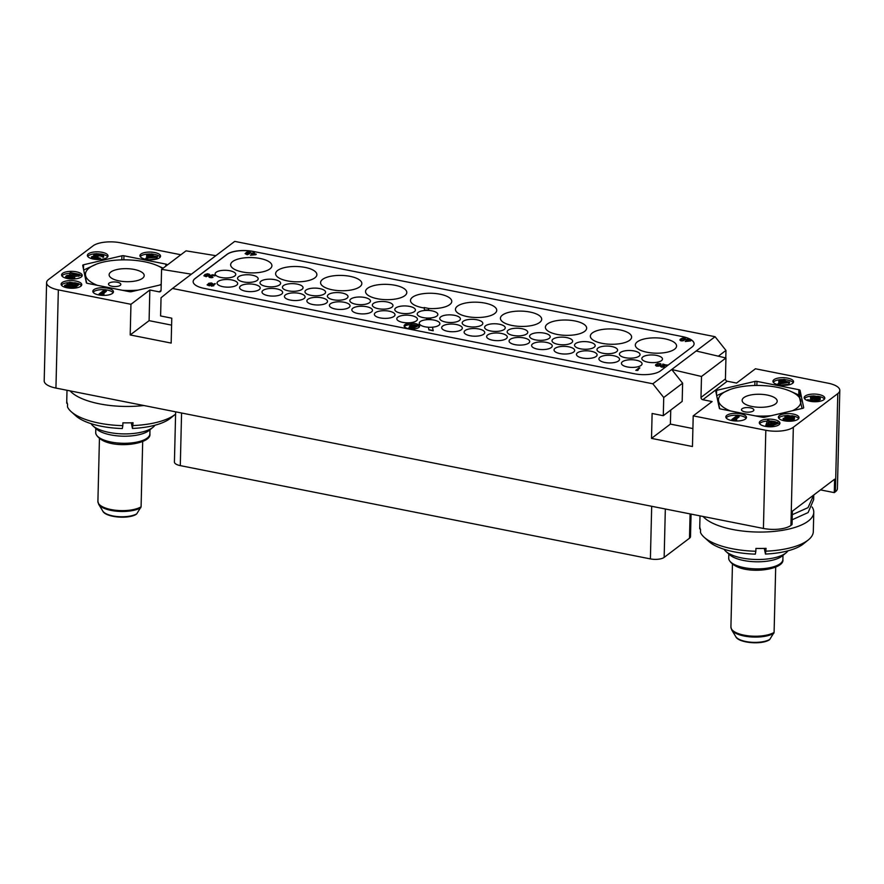 <?xml version="1.0" encoding="UTF-8"?>
<svg xmlns="http://www.w3.org/2000/svg" width="884" height="884" viewBox="0 0 884 884"><rect width="100%" height="100%" fill="white"/><g stroke="black" fill="none" stroke-linecap="round" stroke-linejoin="round"><path stroke-width="1.33" d="M820.496 489.891L834.275 492.62L834.606 479.216L792.373 511.173L792.042 524.577L790.937 525.416A20.641 7.658 -178.6 0 1 763.422 528.455L55.935 388.076A20.641 7.658 -178.6 0 1 44.2 380.838L46.598 282.659A20.641 7.658 1.4 0 0 58.344 289.897L130.954 304.295L130.202 334.948L171.165 343.08L171.772 318.174L160.601 315.953L161.043 297.753L172.49 288.482L652.834 383.789L663.729 397.502L663.287 415.701L652.116 413.48L651.508 438.387L692.459 446.519L693.211 415.867L765.82 430.276A20.641 7.658 1.4 0 0 793.335 427.237L837.789 393.601A20.641 7.658 1.4 0 0 839.8 390.419A20.641 7.658 1.4 0 0 828.065 383.181L755.444 368.772L736.56 383.07L727.245 381.225A2.066 1.735 -127.1 0 1 725.433 378.938L725.941 357.976L696.183 350.992L671.729 369.501L701.498 376.474L725.941 357.976M693.211 415.867L712.106 401.568L702.802 399.723A2.066 1.735 52.9 0 1 700.979 397.435L725.433 378.938M800.064 390.363A2.066 0.762 -178.6 0 0 798.893 389.711L756.969 381.391A2.066 0.762 -178.6 0 0 754.914 381.402L716.615 390.363A2.066 0.762 -178.6 0 0 715.72 390.971A2.066 0.762 -178.6 0 0 715.731 391.037L719.355 408.32A2.066 0.762 -178.6 0 0 720.515 408.972L762.439 417.292A2.066 0.762 -178.6 0 0 764.494 417.27L802.794 408.309A2.066 0.762 -178.6 0 0 803.689 407.712A2.066 0.762 -178.6 0 0 803.689 407.646L800.064 390.363L799.898 397.071M726.836 415.314A10.321 3.834 1.4 0 0 725.83 416.916A10.321 3.834 1.4 0 0 733.819 420.85A10.321 3.834 1.4 0 0 745.455 419.016A10.321 3.834 1.4 0 0 746.461 417.414A10.321 3.834 1.4 0 0 738.471 413.48A10.321 3.834 1.4 0 0 726.836 415.314M760.306 421.115A10.321 3.834 1.4 0 0 759.301 422.707A10.321 3.834 1.4 0 0 767.29 426.641A10.321 3.834 1.4 0 0 778.926 424.806A10.321 3.834 1.4 0 0 779.931 423.215A10.321 3.834 1.4 0 0 771.942 419.27A10.321 3.834 1.4 0 0 760.306 421.115M779.401 415.557A10.321 3.834 1.4 0 0 778.384 417.149A10.321 3.834 1.4 0 0 786.384 421.093A10.321 3.834 1.4 0 0 798.009 419.248A10.321 3.834 1.4 0 0 799.014 417.657A10.321 3.834 1.4 0 0 791.025 413.723A10.321 3.834 1.4 0 0 779.401 415.557M805.18 396.054A10.321 3.834 1.4 0 0 804.175 397.645A10.321 3.834 1.4 0 0 812.164 401.579A10.321 3.834 1.4 0 0 823.8 399.745A10.321 3.834 1.4 0 0 824.805 398.154A10.321 3.834 1.4 0 0 816.816 394.209A10.321 3.834 1.4 0 0 805.18 396.054M773.953 379.667A10.321 3.834 1.4 0 0 772.947 381.258A10.321 3.834 1.4 0 0 780.937 385.192A10.321 3.834 1.4 0 0 792.572 383.358A10.321 3.834 1.4 0 0 793.578 381.766A10.321 3.834 1.4 0 0 785.589 377.833A10.321 3.834 1.4 0 0 773.953 379.667M839.8 390.419L837.402 488.598A20.641 7.658 -178.6 0 1 835.391 491.78L834.275 492.62M725.786 357.943L725.963 350.418L715.079 336.705L696.183 350.992M130.954 304.295L149.838 290.007L159.153 291.853A2.066 1.735 52.9 0 0 161.065 290.306L161.573 269.344L186.027 250.846L215.84 255.686L234.735 241.387L715.079 336.705M46.598 282.659A20.641 7.658 1.4 0 1 48.609 279.466L93.063 245.84A20.641 7.658 1.4 0 1 120.578 242.802L180.844 254.758M701.498 376.474L700.979 397.435M670.746 410.054L670.392 424.099L692.901 428.563M652.834 383.789L671.729 369.501L682.625 383.203L682.172 401.402L663.287 415.701M651.508 438.387L670.392 424.099M663.729 397.502L682.625 383.203M172.49 288.482L215.84 255.686M193.143 281.598A19.603 7.282 1.4 0 1 195.055 278.615L195.055 278.526A19.603 7.282 -178.6 0 0 193.143 281.554A19.603 7.282 -178.6 0 0 204.292 288.427L634.369 373.755A19.603 7.282 -178.6 0 0 660.503 370.882L692.073 346.992A20.641 7.658 -178.6 0 0 694.084 343.81A20.641 7.658 -178.6 0 0 682.337 336.572L253.2 251.421L682.337 336.572M195.055 278.526L227.066 254.305A19.603 7.282 -178.6 0 1 253.2 251.421M130.202 334.948L149.098 320.66L171.595 325.124M149.838 290.007L149.098 320.66M167.131 265.145L167.054 264.758A2.066 0.762 -178.6 0 0 165.883 264.106L123.959 255.785L123.859 259.852M161.197 284.714L131.484 291.665A2.066 0.762 -178.6 0 1 129.429 291.687L87.505 283.366A2.066 0.762 -178.6 0 1 86.334 282.714L82.72 265.432A2.066 0.762 -178.6 0 1 82.709 265.366A2.066 0.762 -178.6 0 1 83.604 264.758L121.904 255.808A2.066 0.762 -178.6 0 1 123.959 255.785M93.826 289.72A10.321 3.834 1.4 0 0 92.82 291.311A10.321 3.834 1.4 0 0 100.809 295.245A10.321 3.834 1.4 0 0 112.445 293.411A10.321 3.834 1.4 0 0 113.45 291.819A10.321 3.834 1.4 0 0 105.461 287.875A10.321 3.834 1.4 0 0 93.826 289.72M62.134 282.582A10.321 3.834 1.4 0 0 61.129 284.173A10.321 3.834 1.4 0 0 69.118 288.107A10.321 3.834 1.4 0 0 80.753 286.272A10.321 3.834 1.4 0 0 81.759 284.681A10.321 3.834 1.4 0 0 73.77 280.736A10.321 3.834 1.4 0 0 62.134 282.582M62.598 273.333A10.321 3.834 1.4 0 0 61.593 274.924A10.321 3.834 1.4 0 0 69.582 278.858A10.321 3.834 1.4 0 0 81.218 277.023A10.321 3.834 1.4 0 0 82.223 275.432A10.321 3.834 1.4 0 0 74.234 271.498A10.321 3.834 1.4 0 0 62.598 273.333M88.389 253.818A10.321 3.834 1.4 0 0 87.383 255.421A10.321 3.834 1.4 0 0 95.373 259.355A10.321 3.834 1.4 0 0 107.008 257.52A10.321 3.834 1.4 0 0 108.014 255.918A10.321 3.834 1.4 0 0 100.025 251.984A10.321 3.834 1.4 0 0 88.389 253.818M140.943 254.062A10.321 3.834 1.4 0 0 139.937 255.653A10.321 3.834 1.4 0 0 147.926 259.598A10.321 3.834 1.4 0 0 159.562 257.752A10.321 3.834 1.4 0 0 160.568 256.161A10.321 3.834 1.4 0 0 152.578 252.227A10.321 3.834 1.4 0 0 140.943 254.062M70.09 390.883A56.819 21.094 1.4 0 0 128.401 406.452A56.819 21.094 -178.6 0 0 143.827 405.513M67.46 403.844L66.698 403.126L66.764 400.286A56.819 21.094 1.4 0 0 66.764 400.341A56.819 21.094 1.4 0 0 67.56 404.076L67.493 406.916A56.819 21.094 1.4 0 0 71.228 411.723A56.819 21.094 1.4 0 0 122.832 425.657L122.898 422.817A56.819 21.094 1.4 0 0 127.992 422.861A56.819 21.094 1.4 0 0 133.053 422.729L132.456 428.453L131.274 422.795M91.096 423.668A32.763 12.166 1.4 0 0 92.942 425.856A32.763 12.166 1.4 0 0 122.777 433.878A32.763 12.166 1.4 0 0 152.976 427.315A32.763 12.166 1.4 0 0 154.932 425.226M71.228 411.723L75.891 415.9A51.626 19.161 1.4 0 0 122.312 428.541L122.832 425.657M175.596 414.077A56.819 21.094 -178.6 0 1 175.352 414.276A56.819 21.094 -178.6 0 1 132.987 425.569M175.352 414.276L170.49 418.209A51.626 19.161 -178.6 0 1 132.456 428.453M92.942 425.856L96.643 429.16A28.631 10.63 1.4 0 0 122.721 436.177A28.631 10.63 1.4 0 0 149.12 430.442L152.976 427.315M136.755 513.836L136.258 514.311C128.191 519.472 105.229 517.262 102.743 510.996A18.652 6.928 1.4 0 0 117.837 516.61A18.652 6.928 1.4 0 0 136.755 513.836L141.086 506.808L142.689 441.525M125.296 268.648A17.536 6.508 -178.6 0 1 144.191 275.598A17.536 6.508 -178.6 0 1 128.025 281.698A17.536 6.508 -178.6 0 1 109.119 274.747A17.536 6.508 -178.6 0 1 125.296 268.648M162.678 268.504A41.205 15.293 1.4 0 0 156.645 265.31A41.205 15.293 1.4 0 0 123.451 259.852A41.205 15.293 1.4 0 0 97.196 263.852A41.205 15.293 1.4 0 0 97.406 285.333M122.478 290.306A41.205 15.293 1.4 0 0 129.871 290.493A41.205 15.293 1.4 0 0 138.158 290.107M159.452 285.123A41.205 15.293 1.4 0 0 161.208 284.239M115.141 286.56A6.188 2.298 1.4 0 0 120.843 284.405A6.188 2.298 1.4 0 0 114.169 281.952A6.188 2.298 1.4 0 0 108.467 284.107A6.188 2.298 1.4 0 0 115.141 286.56M96.886 263.962L83.903 269.918A47.471 17.614 1.4 0 0 83.693 270.073M83.737 270.305L86.731 283.112M163.164 268.139L156.645 265.31M792.285 514.698L808.02 507.659L813.766 494.985L813.667 499.615L808.098 512.576L792.163 519.781M703.1 516.488A56.819 21.094 1.4 0 0 761.411 532.058A56.819 21.094 -178.6 0 0 813.777 512.322A56.819 21.094 -178.6 0 0 812.109 507.007M700.471 529.45L699.708 528.731L699.774 525.892A56.819 21.094 1.4 0 0 699.774 525.947A56.819 21.094 1.4 0 0 700.57 529.682L700.504 532.522A56.819 21.094 1.4 0 0 704.239 537.328A56.819 21.094 1.4 0 0 755.842 551.251L755.919 548.423A56.819 21.094 1.4 0 0 761.002 548.467A56.819 21.094 1.4 0 0 766.063 548.334L765.467 554.058L764.284 548.4M765.467 554.058A51.626 19.161 -178.6 0 0 803.501 543.815L808.374 539.881A56.819 21.094 -178.6 0 0 813.313 531.615L813.379 528.776A56.819 21.094 1.4 0 0 813.379 528.731L813.777 512.322M724.106 549.273A32.763 12.166 1.4 0 0 725.952 551.45A32.763 12.166 1.4 0 0 755.787 559.484A32.763 12.166 1.4 0 0 785.986 552.92A32.763 12.166 1.4 0 0 787.942 550.831M704.239 537.328L708.902 541.505A51.626 19.161 1.4 0 0 755.323 554.135L755.842 551.251M808.374 539.881A56.819 21.094 -178.6 0 1 765.997 551.174M725.952 551.45L729.654 554.765A28.631 10.63 1.4 0 0 755.732 561.782A28.631 10.63 1.4 0 0 782.13 556.047L785.986 552.92M769.776 639.441L769.268 639.905C761.201 645.077 738.25 642.856 735.753 636.602A18.652 6.928 1.4 0 0 750.847 642.215A18.652 6.928 1.4 0 0 769.776 639.441L774.097 632.414L775.699 567.13M758.306 394.253A17.536 6.508 -178.6 0 1 777.202 401.203A17.536 6.508 -178.6 0 1 761.036 407.303A17.536 6.508 -178.6 0 1 742.129 400.353A17.536 6.508 -178.6 0 1 758.306 394.253M792.462 410.728A41.205 15.293 1.4 0 0 789.655 390.916A41.205 15.293 1.4 0 0 756.461 385.457A41.205 15.293 1.4 0 0 730.206 389.457A41.205 15.293 1.4 0 0 730.416 410.938M755.489 415.911A41.205 15.293 1.4 0 0 762.881 416.099A41.205 15.293 1.4 0 0 771.168 415.712M748.151 412.165A6.188 2.298 1.4 0 0 753.853 410.01A6.188 2.298 1.4 0 0 747.19 407.557A6.188 2.298 1.4 0 0 741.477 409.701A6.188 2.298 1.4 0 0 748.151 412.165M729.897 389.568L716.913 395.524A47.471 17.614 1.4 0 0 716.703 395.678M716.747 395.91L719.742 408.717M802.075 408.485L798.904 395.082A47.471 17.614 1.4 0 0 798.517 394.872L789.655 390.916M691.056 514.09L690.503 536.621A10.321 3.834 -178.6 0 1 689.498 538.212L664.149 557.395A10.321 3.834 -178.6 0 1 650.392 558.909L180.292 465.625A10.321 3.834 -178.6 0 1 174.424 462.012L175.651 411.822M637.331 341.832A20.641 7.658 1.4 0 0 635.309 345.025A20.641 7.658 1.4 0 0 651.298 352.893A20.641 7.658 1.4 0 0 674.558 349.224A20.641 7.658 1.4 0 0 676.58 346.031A20.641 7.658 1.4 0 0 660.591 338.163A20.641 7.658 1.4 0 0 637.331 341.832M694.084 343.854A20.641 7.658 1.4 0 0 682.337 336.671M195.055 278.615L227.066 254.404A19.603 7.282 -178.6 0 1 253.2 251.52M647.718 362.153A10.321 3.834 1.4 0 0 662.481 359.037A10.321 3.834 1.4 0 0 656.613 355.423A10.321 3.834 1.4 0 0 641.85 358.539A10.321 3.834 1.4 0 0 647.718 362.153M627.309 366.937A10.321 3.834 1.4 0 0 642.06 363.821A10.321 3.834 1.4 0 0 636.193 360.208A10.321 3.834 1.4 0 0 621.43 363.313A10.321 3.834 1.4 0 0 627.309 366.937M625.286 357.7A10.321 3.834 1.4 0 0 640.049 354.594A10.321 3.834 1.4 0 0 634.182 350.97A10.321 3.834 1.4 0 0 619.419 354.086A10.321 3.834 1.4 0 0 625.286 357.7M604.778 362.462A10.321 3.834 1.4 0 0 619.54 359.346A10.321 3.834 1.4 0 0 613.662 355.733A10.321 3.834 1.4 0 0 598.91 358.849A10.321 3.834 1.4 0 0 604.778 362.462M602.855 353.246A10.321 3.834 1.4 0 0 617.607 350.141A10.321 3.834 1.4 0 0 611.739 346.528A10.321 3.834 1.4 0 0 596.976 349.633A10.321 3.834 1.4 0 0 602.855 353.246M582.346 358.009A10.321 3.834 1.4 0 0 597.098 354.904A10.321 3.834 1.4 0 0 591.23 351.279A10.321 3.834 1.4 0 0 576.467 354.396A10.321 3.834 1.4 0 0 582.346 358.009M580.412 348.793A10.321 3.834 1.4 0 0 595.175 345.688A10.321 3.834 1.4 0 0 589.308 342.075A10.321 3.834 1.4 0 0 574.545 345.18A10.321 3.834 1.4 0 0 580.412 348.793M559.904 353.556A10.321 3.834 1.4 0 0 574.666 350.451A10.321 3.834 1.4 0 0 568.799 346.837A10.321 3.834 1.4 0 0 554.036 349.942A10.321 3.834 1.4 0 0 559.904 353.556M557.892 344.329A10.321 3.834 1.4 0 0 572.644 341.213A10.321 3.834 1.4 0 0 566.777 337.6A10.321 3.834 1.4 0 0 552.014 340.716A10.321 3.834 1.4 0 0 557.892 344.329M537.472 349.114A10.321 3.834 1.4 0 0 552.235 345.998A10.321 3.834 1.4 0 0 546.367 342.384A10.321 3.834 1.4 0 0 531.604 345.489A10.321 3.834 1.4 0 0 537.472 349.114M535.45 339.876A10.321 3.834 1.4 0 0 550.213 336.771A10.321 3.834 1.4 0 0 544.345 333.146A10.321 3.834 1.4 0 0 529.582 336.263A10.321 3.834 1.4 0 0 535.45 339.876M514.941 344.638A10.321 3.834 1.4 0 0 529.704 341.522A10.321 3.834 1.4 0 0 523.836 337.909A10.321 3.834 1.4 0 0 509.073 341.025A10.321 3.834 1.4 0 0 514.941 344.638M513.018 335.423A10.321 3.834 1.4 0 0 527.781 332.318A10.321 3.834 1.4 0 0 521.914 328.693A10.321 3.834 1.4 0 0 507.151 331.809A10.321 3.834 1.4 0 0 513.018 335.423M492.51 340.185A10.321 3.834 1.4 0 0 507.272 337.08A10.321 3.834 1.4 0 0 501.405 333.456A10.321 3.834 1.4 0 0 486.642 336.572A10.321 3.834 1.4 0 0 492.51 340.185M490.487 330.959A10.321 3.834 1.4 0 0 505.25 327.842A10.321 3.834 1.4 0 0 499.383 324.229A10.321 3.834 1.4 0 0 484.62 327.345A10.321 3.834 1.4 0 0 490.487 330.959M469.979 335.721A10.321 3.834 1.4 0 0 484.741 332.605A10.321 3.834 1.4 0 0 478.874 328.992A10.321 3.834 1.4 0 0 464.111 332.097A10.321 3.834 1.4 0 0 469.979 335.721M468.056 326.505A10.321 3.834 1.4 0 0 482.819 323.389A10.321 3.834 1.4 0 0 476.951 319.776A10.321 3.834 1.4 0 0 462.188 322.892A10.321 3.834 1.4 0 0 468.056 326.505M447.547 331.268A10.321 3.834 1.4 0 0 462.31 328.152A10.321 3.834 1.4 0 0 456.442 324.538A10.321 3.834 1.4 0 0 441.68 327.655A10.321 3.834 1.4 0 0 447.547 331.268M445.624 322.052A10.321 3.834 1.4 0 0 460.387 318.936A10.321 3.834 1.4 0 0 454.509 315.323A10.321 3.834 1.4 0 0 439.757 318.439A10.321 3.834 1.4 0 0 445.624 322.052M221 277.477A10.321 3.834 1.4 0 0 235.752 274.372A10.321 3.834 1.4 0 0 229.884 270.758A10.321 3.834 1.4 0 0 215.121 273.863A10.321 3.834 1.4 0 0 221 277.477M222.923 286.692A10.321 3.834 1.4 0 0 237.685 283.587A10.321 3.834 1.4 0 0 231.807 279.963A10.321 3.834 1.4 0 0 217.055 283.079A10.321 3.834 1.4 0 0 222.923 286.692M243.431 281.93A10.321 3.834 1.4 0 0 258.194 278.825A10.321 3.834 1.4 0 0 252.327 275.211A10.321 3.834 1.4 0 0 237.564 278.316A10.321 3.834 1.4 0 0 243.431 281.93M245.443 291.168A10.321 3.834 1.4 0 0 260.205 288.051A10.321 3.834 1.4 0 0 254.338 284.438A10.321 3.834 1.4 0 0 239.575 287.543A10.321 3.834 1.4 0 0 245.443 291.168M265.863 286.383A10.321 3.834 1.4 0 0 280.626 283.278A10.321 3.834 1.4 0 0 274.758 279.653A10.321 3.834 1.4 0 0 259.995 282.769A10.321 3.834 1.4 0 0 265.863 286.383M267.885 295.621A10.321 3.834 1.4 0 0 282.648 292.505A10.321 3.834 1.4 0 0 276.769 288.891A10.321 3.834 1.4 0 0 262.018 291.996A10.321 3.834 1.4 0 0 267.885 295.621M288.306 290.836A10.321 3.834 1.4 0 0 303.057 287.72A10.321 3.834 1.4 0 0 297.19 284.107A10.321 3.834 1.4 0 0 282.427 287.223A10.321 3.834 1.4 0 0 288.306 290.836M290.317 300.063A10.321 3.834 1.4 0 0 305.079 296.958A10.321 3.834 1.4 0 0 299.212 293.344A10.321 3.834 1.4 0 0 284.449 296.449A10.321 3.834 1.4 0 0 290.317 300.063M310.825 295.311A10.321 3.834 1.4 0 0 325.588 292.195A10.321 3.834 1.4 0 0 319.721 288.582A10.321 3.834 1.4 0 0 304.958 291.687A10.321 3.834 1.4 0 0 310.825 295.311M312.748 304.516A10.321 3.834 1.4 0 0 327.511 301.411A10.321 3.834 1.4 0 0 321.643 297.786A10.321 3.834 1.4 0 0 306.881 300.903A10.321 3.834 1.4 0 0 312.748 304.516M333.268 299.753A10.321 3.834 1.4 0 0 348.02 296.648A10.321 3.834 1.4 0 0 342.152 293.035A10.321 3.834 1.4 0 0 327.389 296.14A10.321 3.834 1.4 0 0 333.268 299.753M335.279 308.991A10.321 3.834 1.4 0 0 350.042 305.875A10.321 3.834 1.4 0 0 344.174 302.262A10.321 3.834 1.4 0 0 329.412 305.378A10.321 3.834 1.4 0 0 335.279 308.991M355.699 304.207A10.321 3.834 1.4 0 0 370.462 301.101A10.321 3.834 1.4 0 0 364.584 297.477A10.321 3.834 1.4 0 0 349.832 300.593A10.321 3.834 1.4 0 0 355.699 304.207M357.711 313.444A10.321 3.834 1.4 0 0 372.473 310.328A10.321 3.834 1.4 0 0 366.606 306.715A10.321 3.834 1.4 0 0 351.843 309.82A10.321 3.834 1.4 0 0 357.711 313.444M378.23 308.682A10.321 3.834 1.4 0 0 392.982 305.566A10.321 3.834 1.4 0 0 387.115 301.952A10.321 3.834 1.4 0 0 372.352 305.068A10.321 3.834 1.4 0 0 378.23 308.682M380.242 317.909A10.321 3.834 1.4 0 0 395.004 314.803A10.321 3.834 1.4 0 0 389.137 311.179A10.321 3.834 1.4 0 0 374.374 314.295A10.321 3.834 1.4 0 0 380.242 317.909M400.662 313.135A10.321 3.834 1.4 0 0 415.425 310.019A10.321 3.834 1.4 0 0 409.546 306.405A10.321 3.834 1.4 0 0 394.794 309.511A10.321 3.834 1.4 0 0 400.662 313.135M402.673 322.362A10.321 3.834 1.4 0 0 417.436 319.246A10.321 3.834 1.4 0 0 411.568 315.632A10.321 3.834 1.4 0 0 396.805 318.748A10.321 3.834 1.4 0 0 402.673 322.362M427.823 318.052A10.321 3.834 1.4 0 0 437.856 314.472A10.321 3.834 1.4 0 0 431.989 310.859A10.321 3.834 1.4 0 0 417.226 313.964A10.321 3.834 1.4 0 0 423.093 317.577A10.321 3.834 1.4 0 0 427.071 318.041M592.368 332.914A20.641 7.658 1.4 0 0 590.346 336.108A20.641 7.658 1.4 0 0 606.336 343.975A20.641 7.658 1.4 0 0 629.596 340.307A20.641 7.658 1.4 0 0 631.618 337.113A20.641 7.658 1.4 0 0 615.629 329.235A20.641 7.658 1.4 0 0 592.368 332.914M547.406 323.997A20.641 7.658 1.4 0 0 545.384 327.179A20.641 7.658 1.4 0 0 561.373 335.058A20.641 7.658 1.4 0 0 584.633 331.378A20.641 7.658 1.4 0 0 586.656 328.185A20.641 7.658 1.4 0 0 570.666 320.317A20.641 7.658 1.4 0 0 547.406 323.997M502.443 315.069A20.641 7.658 1.4 0 0 500.421 318.262A20.641 7.658 1.4 0 0 516.411 326.13A20.641 7.658 1.4 0 0 539.671 322.461A20.641 7.658 1.4 0 0 541.693 319.268A20.641 7.658 1.4 0 0 525.704 311.4A20.641 7.658 1.4 0 0 502.443 315.069M457.481 306.151A20.641 7.658 1.4 0 0 455.459 309.334A20.641 7.658 1.4 0 0 471.448 317.212A20.641 7.658 1.4 0 0 494.708 313.533A20.641 7.658 1.4 0 0 496.731 310.35A20.641 7.658 1.4 0 0 480.741 302.472A20.641 7.658 1.4 0 0 457.481 306.151M367.556 288.306A20.641 7.658 1.4 0 0 365.534 291.499A20.641 7.658 1.4 0 0 381.523 299.367A20.641 7.658 1.4 0 0 404.784 295.698A20.641 7.658 1.4 0 0 406.806 292.505A20.641 7.658 1.4 0 0 390.816 284.637A20.641 7.658 1.4 0 0 367.556 288.306M322.594 279.388A20.641 7.658 1.4 0 0 320.572 282.571A20.641 7.658 1.4 0 0 336.561 290.449A20.641 7.658 1.4 0 0 359.821 286.77A20.641 7.658 1.4 0 0 361.843 283.587A20.641 7.658 1.4 0 0 345.854 275.709A20.641 7.658 1.4 0 0 322.594 279.388M277.631 270.46A20.641 7.658 1.4 0 0 275.609 273.653A20.641 7.658 1.4 0 0 291.598 281.521A20.641 7.658 1.4 0 0 314.859 277.852A20.641 7.658 1.4 0 0 316.881 274.659A20.641 7.658 1.4 0 0 300.892 266.791A20.641 7.658 1.4 0 0 277.631 270.46M232.669 261.542A20.641 7.658 1.4 0 0 230.647 264.736A20.641 7.658 1.4 0 0 246.636 272.603A20.641 7.658 1.4 0 0 269.896 268.924A20.641 7.658 1.4 0 0 271.918 265.741A20.641 7.658 1.4 0 0 255.929 257.863A20.641 7.658 1.4 0 0 232.669 261.542M429.834 327.29A10.321 3.834 1.4 0 0 439.867 323.699A10.321 3.834 1.4 0 0 434 320.085A10.321 3.834 1.4 0 0 419.237 323.201A10.321 3.834 1.4 0 0 425.116 326.815A10.321 3.834 1.4 0 0 429.094 327.268M404.861 324.704A7.735 2.873 1.4 0 0 404.11 325.898A7.735 2.873 1.4 0 0 410.099 328.859A7.735 2.873 1.4 0 0 418.828 327.478A7.735 2.873 1.4 0 0 419.58 326.284A7.735 2.873 1.4 0 0 413.59 323.334A7.735 2.873 1.4 0 0 404.861 324.704M635.828 370.341L637.718 370.44L638.292 369.81L637.088 370.053L639.861 367.954L639.165 367.821L635.828 370.341L638.292 369.81M637.43 369.987L639.861 367.954M211.331 286.118L213.795 285.775L212.602 285.819L215.364 283.731L214.668 283.587L211.331 286.118L213.795 285.587M212.933 285.753L215.364 283.731M208.911 283.841L212.823 283.764L211.409 282.946L208.746 283.3L207.199 285.024L209.309 285.642L211.729 284.703L208.569 283.874L209.254 283.466L212.823 283.764M207.132 284.736L209.309 285.841L211.729 284.703M666.779 365.335L662.945 364.053L665.851 364.959L660.392 365.976L660.735 366.727L663.32 367.103L664.47 366.794L661.232 366.208L667.133 364.882M662.591 364.318L665.276 365.037M660.226 366.219L661.818 367.203L664.47 366.794M655.453 365.269L656.58 366.164L658.713 366.109L660.9 364.783L660.547 363.644L657.795 363.501L655.84 364.539L655.961 365.777L658.149 366.009L661.055 364.142M210.226 275.697L208.845 276.847L211.221 277.72L212.978 277.399L209.618 276.736L212.226 276.106L211.254 275.355L214.282 275.797M209.618 276.714L212.226 276.106M214.215 275.675L214.956 275.896L214.414 275.112L212.558 274.747L210.226 275.51M205.696 274.714L207.729 274.25L209.508 275.012L209.552 274.349L207.552 273.753L204.922 274.515L203.983 275.896L206.105 276.515L208.525 275.576L205.364 274.747L206.049 274.338L209.607 274.637M203.917 275.609L206.094 276.703L208.525 275.576M685.199 341.5L690.603 340.937L691.034 340.428L688.238 339.876L689.233 339.124L688.537 338.981L686.371 339.5L687.111 340.053L685.199 341.5L691.034 340.428M688.437 339.909L689.233 339.124M685.951 339.821L686.912 340.207M679.873 339.975L681 340.859L683.133 340.815L685.321 339.489L684.967 338.34L682.216 338.207L680.26 339.235L680.382 340.484L682.57 340.716L685.476 338.848M250.47 255.244L255.874 254.68L256.305 254.161L253.509 253.609L254.504 252.857L253.807 252.725L251.642 253.244L252.382 253.796L250.47 255.244L256.305 254.161M253.708 253.653L254.504 252.857M251.222 253.564L252.183 253.951M246.879 252.747L250.791 252.669L249.376 251.841L246.713 252.194L245.1 253.642L247.277 254.548L249.697 253.597L246.537 252.769L247.222 252.36L250.791 252.669M245.1 253.642L247.277 254.736L249.697 253.597M428.364 327.235L428.906 329.898L433.215 330.76L432.486 327.191A10.84 4.022 -178.6 0 1 428.364 327.235L428.906 329.71L433.215 330.561M426.353 317.997L426.641 319.323A10.84 4.022 -178.6 0 1 430.751 319.29L430.464 317.964A10.84 4.022 -178.6 0 1 426.353 317.997L426.641 319.323M430.751 319.29L430.751 319.478A10.84 4.022 1.4 0 0 426.641 319.511M428.386 308.461A20.641 7.658 1.4 0 0 449.746 304.615A20.641 7.658 1.4 0 0 451.768 301.422A20.641 7.658 1.4 0 0 435.779 293.554A20.641 7.658 1.4 0 0 412.519 297.223A20.641 7.658 1.4 0 0 410.496 300.416A20.641 7.658 1.4 0 0 424.121 307.975L424.629 310.096A10.84 4.022 -178.6 0 1 428.74 310.052L428.364 308.372L424.066 307.522L424.629 310.096M428.74 310.052L428.729 310.251A10.84 4.022 1.4 0 0 424.618 310.284M410.485 324.671A7.735 2.873 1.4 0 0 404.828 326.141A7.735 2.873 1.4 0 0 404.342 326.627M419.325 326.992A7.735 2.873 1.4 0 0 417.126 325.555M415.579 325.102A7.735 2.873 1.4 0 0 411.856 324.66M417.137 325.025L410.209 327.887L408.972 327.644L410.938 323.787L411.867 323.975L411.347 324.958L414.452 325.566L417.137 325.025L417.104 326.461L411.115 328.936M408.972 327.644L408.949 328.693M409.977 327.478L413.922 325.831L411.126 325.268L409.977 327.478M411.867 323.975L411.845 325.047M410.209 327.887L410.187 328.859M411.126 325.268L410.894 327.091M208.049 284.383L210.547 284.261L210.491 285.201L208.038 285.057L208.381 284.239M208.37 284.427L211.033 284.803M661.74 366.031L666.779 365.147M659.519 365.191L657.597 365.766L656.182 364.937L658.911 363.656L660.282 364.064L659.519 365.191M656.204 365.114L658.414 363.888L660.304 364.495M214.282 275.764L214.867 275.885M212.845 275.267L213.552 275.211M212.193 275.211L212.845 275.079M211.828 277.709L212.58 277.399M211.221 277.72L211.828 277.521M210.337 277.62L211.221 277.532M209.353 277.355L210.105 277.377M204.834 275.244L207.342 275.134L207.276 276.073L204.823 275.93L205.165 275.112M205.165 275.3L207.828 275.675M689.785 340.583L686.459 341.213L687.807 340.196L689.785 340.583M686.791 341.147L687.807 340.384L689.288 340.683M683.94 339.898L682.017 340.462L680.603 339.644L683.332 338.351L684.702 338.76L683.94 339.898M680.625 339.81L682.835 338.583L684.724 339.202M255.056 254.327L251.73 254.957L253.078 253.929L255.056 254.327M252.062 254.89L253.078 254.128L254.559 254.415M246.017 253.277L248.514 253.167L248.78 253.962L246.282 254.073L246.349 253.133M246.338 253.332L249.001 253.708M161.573 269.344L191.386 274.184M104.71 289.731A10.321 3.834 1.4 0 0 93.781 291.632A10.321 3.834 1.4 0 0 93.118 292.272M113.097 292.759A10.321 3.834 1.4 0 0 106.179 289.886M102.887 295.389L103.903 294.637L103.936 293.201L102.953 293.941L99.063 293.996L104.842 289.62L106.356 289.919L101.561 293.554L103.936 293.201M103.881 293.212L106.323 291.355L106.356 289.919M99.041 294.991L99.063 293.996M100.555 295.223L100.577 294.295M102.92 295.378L102.953 293.941M68.024 282.648A10.321 3.834 1.4 0 0 62.09 284.493A10.321 3.834 1.4 0 0 61.427 285.134M81.405 285.631A10.321 3.834 1.4 0 0 78.499 283.709M77.107 283.267A10.321 3.834 1.4 0 0 74.488 282.747M64.631 285.377L67.736 284.228L67.217 283.189L69.692 282.272L78.51 283.543L72.731 287.919L65.538 286.372L64.631 285.377L64.808 287.223M74.267 288.173L78.477 284.991L78.51 283.543M67.162 286.107L71.958 287.068L73.67 285.764L68.002 284.747L66.388 285.256L67.162 286.107M69.217 283.112L68.985 284.007L74.411 285.201L76.256 283.808L70.587 282.803L69.217 283.112L69.195 284.084M64.864 287.234L64.897 285.897M65.515 287.433L65.538 286.372M66.654 287.72L66.676 286.725M67.073 284.228L67.096 283.51M66.609 285.897L66.632 285.068M67.228 286.129L67.25 284.836M67.703 286.217L68.002 284.747M67.969 286.184L68.853 286.25L68.886 284.814M68.853 286.25L72.168 286.902M69.803 284.283L69.836 282.88M69.913 284.305L70.554 284.239L70.587 282.803M70.554 284.239L71.427 284.294L71.471 282.858M71.427 284.294L74.742 284.946M69.748 273.3A10.321 3.834 1.4 0 0 62.554 275.244A10.321 3.834 1.4 0 0 61.902 275.896M81.88 276.383A10.321 3.834 1.4 0 0 79.438 274.648M77.571 274.018A10.321 3.834 1.4 0 0 74.952 273.499M68.897 277.2L79.405 275.83L79.438 274.394L67.703 276.051L68.101 276.957L74.024 278.018L66.985 277.322L65.703 276.361L66.93 275.432L76.809 274.46L69.748 273.057L70.366 272.592L79.438 274.394M69.748 273.057L69.714 274.493L71.781 274.902M65.703 276.361L66.024 278.195M78.798 276.294L78.831 274.858M68.665 277.123L68.698 275.786M66.189 278.239L66.223 276.935M66.952 278.438L66.985 277.322M68.344 278.703L68.366 277.72M69.361 278.836L69.383 277.919M71.25 278.99L71.261 278.173M72.499 279.012L72.521 278.184M74.002 278.968L74.024 278.018M74.731 278.924L74.764 277.698M67.681 276.681L67.703 276.051M95.196 253.807A10.321 3.834 1.4 0 0 88.345 255.741A10.321 3.834 1.4 0 0 87.682 256.382M107.66 256.868A10.321 3.834 1.4 0 0 100.743 253.995M91.461 256.846L94.942 255.664L93.792 254.846L96.013 253.642L101.417 254.128L103.715 255.52L96.279 254.161L95.295 255.144L98.212 256.073L94.201 256.216L93.096 257.056L100.268 258.128L94.886 258.349L91.461 256.846L91.781 258.68M94.389 257.631L97.682 257.885L98.212 256.073M96.279 254.161L96.245 255.609L100.522 255.984L103.561 257.288L103.715 255.52M93.77 255.73L93.792 254.846M91.947 258.725L91.969 257.421M92.71 258.924L92.732 257.808M94.356 259.222L94.378 258.25M94.864 259.288L94.886 258.349M96.754 259.465L96.776 258.614M98.002 259.509L98.025 258.625M99.505 259.476L99.527 258.448M100.235 259.432L100.268 258.128M93.185 257.122L93.207 256.493M94.168 257.564L94.201 256.216M94.919 257.575L94.953 256.139M96.676 257.686L96.71 256.25M97.682 257.885L97.715 256.448M95.748 255.443L95.781 254.305M96.997 255.52L97.03 254.084M97.616 255.52L97.66 254.084M99.008 255.686L99.041 254.249M100.522 255.984L100.555 254.548M101.649 256.327L101.693 254.89M102.036 256.515L102.069 255.078M102.29 256.802L102.334 255.365M102.301 257.045L102.334 255.609M103.561 257.288L103.594 255.852M151.429 254.051A10.321 3.834 1.4 0 0 140.899 255.973A10.321 3.834 1.4 0 0 140.247 256.625M160.214 257.111A10.321 3.834 1.4 0 0 153.131 254.216L151.407 255.509L157.463 256.703L156.722 257.266L145.838 258.272L149.164 255.763L146.645 255.266L147.374 254.702L149.893 255.2L151.617 253.896L153.131 254.205L152.888 255.796M149.451 259.708L156.689 258.703L157.463 256.703M146.645 255.266L146.6 256.703L147.65 256.901M147.33 259.52L147.352 258.57M145.816 259.277L145.838 258.272M148.335 257.83L154.954 256.913L150.678 256.062L148.335 257.83M156.689 258.703L156.722 257.266M150.678 257.509L150.678 256.062M725.963 350.418L718.327 356.197M737.4 415.303A10.321 3.834 1.4 0 0 726.792 417.237A10.321 3.834 1.4 0 0 726.129 417.878M746.107 418.364A10.321 3.834 1.4 0 0 739.09 415.48L734.295 419.104L736.67 418.751L735.687 419.491L731.797 419.546L737.576 415.171L739.09 415.469L739.057 416.905L736.615 418.762M735.377 420.972L736.637 420.187L736.67 418.751M731.775 420.541L731.797 419.546M733.289 420.784L733.311 419.845M735.654 420.928L735.687 419.491M767.246 421.093A10.321 3.834 1.4 0 0 760.262 423.027A10.321 3.834 1.4 0 0 759.599 423.668M779.577 424.165A10.321 3.834 1.4 0 0 777.6 422.64M775.986 422.011A10.321 3.834 1.4 0 0 769.025 421.038M769.135 426.773L777.577 423.701L777.611 422.265L767.798 425.834L765.787 425.436L767.533 420.265L769.036 420.563L768.572 421.878L773.622 422.883L777.611 422.265M765.754 426.431L765.787 425.436M768.34 422.309L767.279 425.27L772.87 423.204L768.34 422.309L768.295 423.745L770.329 424.143M767.776 426.685L767.798 425.834M769.003 421.966L769.036 420.563M767.831 425.06L768.295 423.745M787.688 415.491A10.321 3.834 1.4 0 0 779.345 417.469A10.321 3.834 1.4 0 0 778.694 418.121M798.672 418.607A10.321 3.834 1.4 0 0 791.755 415.734M784.837 417.06L785.567 416.032L787.931 415.447L794.23 416.696L794.385 417.778L792.915 419.138L789.434 420.32L784.274 419.646L783.235 418.265L788.174 419.834L791.898 418.696L787.257 418.364L784.837 417.06L784.804 418.497L786.882 419.701M783.125 418.596L783.379 420.574M791.865 421.115L794.351 419.215L794.495 417.215M786.329 416.651L786.981 417.602L789.379 418.198L792.009 418.132L793.114 417.292L789.191 415.933L786.318 417.104M785.191 418.928L785.224 417.491M786.086 419.458L786.119 418.022M787.224 419.767L787.257 418.364M788.484 419.823L788.517 418.607M789.876 419.657L789.898 418.773M783.346 420.563L783.39 419.127M784.252 420.762L784.274 419.646M785.39 420.961L785.412 419.988M786.406 421.093L786.428 420.198M787.788 421.204L787.81 420.353M789.412 421.248L789.434 420.32M790.661 421.204L790.683 420.099M791.766 421.127L791.799 419.734M792.882 420.574L792.915 419.138M793.744 419.922L793.777 418.486M794.351 419.215L794.385 417.778M786.672 417.403L786.705 416.375M787.103 417.646L787.324 416.143M787.29 417.579L788.163 417.403L788.196 415.966M788.163 417.403L789.158 417.37L789.191 415.933M789.158 417.37L790.042 417.425L790.075 415.988M790.042 417.425L791.81 417.778L791.843 416.342M792.44 417.977L792.473 416.585M791.81 417.778L792.384 417.999M792.97 417.657L792.981 416.916M812.772 395.999A10.321 3.834 1.4 0 0 805.136 397.966A10.321 3.834 1.4 0 0 804.473 398.607M824.452 399.104A10.321 3.834 1.4 0 0 817.534 396.22M812.617 398.087L815.799 397.911L818.706 398.927M819.148 399.391L820.23 399.612L820.264 398.176L814.705 396.363L811.954 396.993L812.484 398.043L819.159 399.016L815.965 401.435L807.39 399.734L815.313 400.717L817.28 399.225L812.761 398.794L810.462 397.402L811.07 396.463L813.435 395.877L819.092 396.651L820.264 398.176M810.462 397.402L810.694 399.358L812.385 400.132M814.639 400.585L815.38 400.662M817.578 401.612L819.125 400.452L819.159 399.016M811.943 397.612L811.954 396.993M812.175 397.833L812.208 396.805M812.794 398.021L812.827 396.584M813.667 397.833L813.7 396.397M814.661 397.8L814.705 396.363M815.799 397.911L815.833 396.474M817.313 398.209L817.346 396.772M818.197 398.507L818.23 397.071M818.706 398.839L818.739 397.402M818.728 398.927L818.75 397.877M810.694 399.358L810.727 397.922M811.589 399.888L811.622 398.452M812.727 400.198L812.761 398.794M814.241 400.496L814.274 399.104M815.623 400.485L815.656 399.259M807.368 400.518L807.39 399.734M783.445 379.601A10.321 3.834 1.4 0 0 773.909 381.579A10.321 3.834 1.4 0 0 773.257 382.231M793.235 382.717A10.321 3.834 1.4 0 0 785.301 379.722M781.147 385.214L788.859 384.142L789.633 382.142L779.522 384.01L778.019 383.711L781.334 381.203L778.815 380.695L779.555 380.142L782.075 380.639L783.799 379.335L785.301 379.634L783.589 380.938L789.633 382.142M785.058 381.236L785.301 379.634M778.815 380.695L778.782 382.131L779.821 382.341M779.5 385.004L779.522 384.01M777.986 384.695L778.019 383.711M780.506 383.269L787.136 382.352L782.848 381.501L780.506 383.269M788.859 384.142L788.904 382.706M782.793 382.949L782.848 381.501M763.422 528.455L765.82 430.276M58.344 289.897L55.935 388.076M790.937 525.416L793.335 427.237M702.802 399.723L727.245 381.225M837.789 393.601L835.391 491.78M159.153 291.853L161.054 290.416M149.971 429.746L149.871 433.878A27.084 10.056 -178.6 0 1 123.727 443.293A27.084 10.056 -178.6 0 1 95.803 433.436A27.084 10.056 -178.6 0 1 95.715 432.552L95.815 428.431M141.086 506.808A23.216 8.619 -178.6 0 1 114.887 510.167A23.216 8.619 -178.6 0 1 97.903 501.427L99.439 438.74M140.81 507.714A22.94 8.52 -178.6 0 1 117.528 511.295A22.94 8.52 -178.6 0 1 98.732 504.377L102.743 510.996M165.883 264.106L165.827 266.117M121.904 255.808L121.804 259.874M83.604 264.758L83.494 269.156M782.992 555.351L782.881 559.484A27.084 10.056 -178.6 0 1 756.737 568.898A27.084 10.056 -178.6 0 1 728.814 559.042A27.084 10.056 -178.6 0 1 728.725 558.158L728.836 554.036M774.097 632.414A23.216 8.619 -178.6 0 1 747.897 635.773A23.216 8.619 -178.6 0 1 730.913 627.032L732.449 564.346M773.831 633.32A22.94 8.52 -178.6 0 1 750.538 636.9A22.94 8.52 -178.6 0 1 731.742 629.983L735.753 636.602M754.914 381.402L754.814 385.479M756.969 381.391L756.87 385.446M716.615 390.363L716.504 394.761M798.893 389.711L798.76 395.004M180.292 465.625L181.574 413.005M650.392 558.909L651.685 506.278M664.149 557.395L665.332 508.985M689.498 538.212L690.095 513.902M66.764 400.341L67.007 390.264M149.871 433.878C152.181 445.193 104.334 451.017 95.837 433.845L95.715 432.552M97.903 501.427L98.732 504.377M97.196 263.852L96.566 264.084M699.774 525.947L700.018 515.869M782.881 559.484C785.191 570.799 737.344 576.622 728.847 559.45L728.725 558.158M730.913 627.032L731.742 629.983M730.206 389.457L729.576 389.689"/></g></svg>
